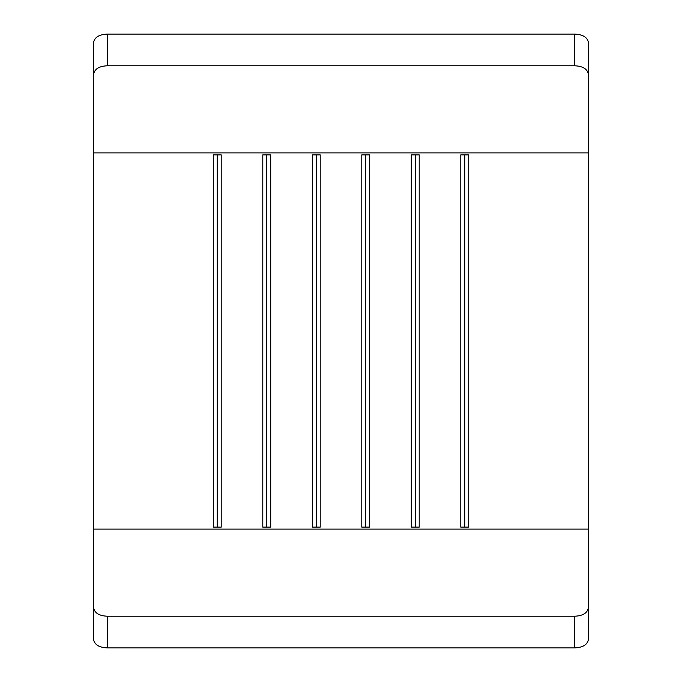 <?xml version="1.0" encoding="UTF-8"?>
<svg xmlns="http://www.w3.org/2000/svg" width="682" height="682" viewBox="0 0 682 682"><rect width="100%" height="100%" fill="white"/><g stroke="black" fill="none" stroke-linecap="round" stroke-linejoin="round"><path stroke-width="1.02" d="M574.636 65.779L574.636 34.1C583.059 34.484 587.679 37.433 588.498 42.932L588.498 74.807C587.696 69.146 583.076 66.137 574.636 65.779L107.364 65.779C98.933 66.128 94.312 69.138 93.502 74.807L93.502 607.193C94.304 612.854 98.924 615.863 107.364 616.221L107.364 647.9C98.941 647.516 94.321 644.567 93.502 639.068L93.502 607.193M588.498 74.807L588.498 639.068C587.688 644.567 583.067 647.508 574.636 647.9L107.364 647.9M460.793 154.882L460.793 527.118L468.713 527.118L468.713 154.882L460.793 154.882M411.289 154.882L411.289 527.118L419.208 527.118L419.208 154.882L411.289 154.882M213.287 154.882L213.287 527.118L221.207 527.118L221.207 154.882L213.287 154.882M262.792 154.882L262.792 527.118L270.711 527.118L270.711 154.882L262.792 154.882M312.288 154.882L312.288 527.118L320.208 527.118L320.208 154.882L312.288 154.882M361.792 154.882L361.792 527.118L369.712 527.118L369.712 154.882L361.792 154.882M574.636 647.9L574.636 616.221C583.067 615.872 587.688 612.862 588.498 607.193M574.636 616.221L107.364 616.221M574.636 34.1L107.364 34.1L107.364 65.779M93.502 74.807L93.502 42.932C94.312 37.433 98.933 34.492 107.364 34.1M365.748 154.882L365.748 527.118M316.252 154.882L316.252 527.118M266.747 154.882L266.747 527.118M217.251 154.882L217.251 527.118M415.253 154.882L415.253 527.118M464.749 154.882L464.749 527.118M588.498 152.896L93.502 152.896M588.498 529.104L93.502 529.104"/></g></svg>
